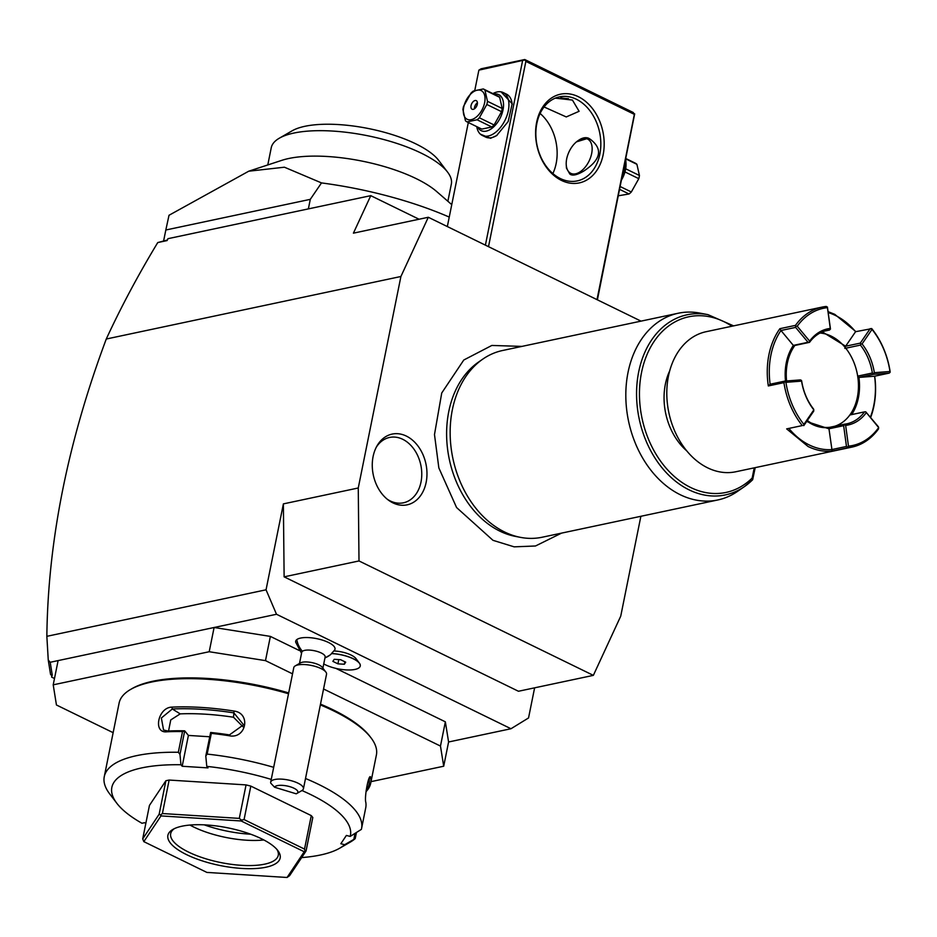 <?xml version="1.0" encoding="UTF-8"?>
<svg xmlns="http://www.w3.org/2000/svg" width="937" height="937" viewBox="0 0 937 937"><rect width="100%" height="100%" fill="white"/><g stroke="black" fill="none" stroke-linecap="round" stroke-linejoin="round"><path stroke-width="1.41" d="M641.025 321.133L428.303 217.267L400.907 276.497L358.262 487.99L359 560.947L593.355 675.366L620.739 616.148L640.873 516.287M392.884 502.853A36.156 26.892 -102 0 1 388.468 500.159A36.156 26.892 -102 0 1 376.967 445.953A36.156 26.892 -102 0 1 406.353 436.08A36.156 26.892 -102 0 1 426.136 482.414A36.156 26.892 -102 0 1 392.884 502.853M593.355 675.366L518.466 691.26L284.122 576.841L283.384 503.883L358.262 487.99M419.062 219.235L370.771 195.657L167.969 238.677L167.079 240.586L157.756 242.566C138.313 274.693 121.142 306.844 106.268 339.018L400.907 276.497M106.268 339.018C67.769 442.112 47.963 541.211 46.85 636.317L48.255 660.058L50.211 662.272L58.106 660.597L53.21 684.83L56.443 704.987L113.143 732.675M283.384 503.883L266.049 589.806L46.85 636.317M266.049 589.806L276.497 614.262L510.981 728.74L528.538 717.953L534.617 687.828M335.868 668.374L445.356 721.83L448.589 741.987L510.981 728.74M276.497 614.262L214.105 627.497L270.371 636.399L265.487 660.632L209.209 651.73L53.21 684.83M299.172 650.454L270.371 636.399M299.348 664.157L301.749 652.281A11.935 4.006 -168.6 0 1 302.417 651.285A21.469 19.443 -128.1 0 1 296.806 639.608A20.052 6.735 11.4 0 1 320.7 639.596A20.052 6.735 11.4 0 1 334.626 650.067L331.429 653.604A17.498 5.88 -168.6 0 1 330.749 654.459L330.011 655.045A21.469 19.443 51.9 0 0 330.609 654.565A17.498 5.88 -168.6 0 0 330.749 654.459M333.982 650.981A16.702 5.61 11.4 0 1 355.873 658.5L359.398 663.127A21.375 7.18 -168.6 0 0 331.522 653.522M296.806 639.608A20.052 6.735 -168.6 0 0 295.682 642.22L301.538 653.3M209.209 651.73L214.105 627.497L58.106 660.597M445.356 721.83L440.472 746.063L323.558 688.988M292.531 673.844L265.487 660.632M448.589 741.987L443.705 766.22L440.472 746.063M371.017 781.645L443.705 766.22M301.644 857.589A121.681 40.865 -168.6 0 0 339.698 848.208A121.681 40.865 -168.6 0 0 344.675 844.694L340.845 843.733L346.374 835.453L350.204 836.413L361.366 829.386A131.227 44.074 -168.6 0 0 361.553 828.577L365.723 807.87A131.227 44.074 -168.6 0 0 365.84 802.494C364.06 796.989 369.307 770.882 370.818 777.827A131.227 44.074 11.4 0 1 370.701 783.191L376.393 754.988A131.227 44.074 -168.6 0 0 371.04 737.876L369.963 736.459A129.798 43.594 -168.6 0 0 332.881 709.719A129.798 43.594 -168.6 0 0 320.501 704.132M288.69 692.923A129.798 43.594 -168.6 0 0 132.211 688.519A129.798 43.594 -168.6 0 0 131.449 688.976M371.04 737.876A131.227 44.074 -168.6 0 0 333.549 710.843A131.227 44.074 -168.6 0 0 320.349 704.905M339.698 848.208L349.993 842.269A131.227 44.074 -168.6 0 0 355.205 838.627L344.675 844.694M356.388 832.759L355.205 838.627M370.701 783.191A131.227 44.074 11.4 0 1 366.016 791.671M369.974 777.066L370.818 777.827L369.143 778.916A129.798 43.594 11.4 0 1 366.133 790.582M361.553 828.577A131.227 44.074 -168.6 0 0 318.709 784.433A131.227 44.074 -168.6 0 0 305.509 778.495M288.514 693.755A131.227 44.074 -168.6 0 0 130.665 689.409A131.227 44.074 -168.6 0 0 119.104 703.113L104.265 776.691A131.227 44.074 -168.6 0 0 109.617 793.803L116.809 803.255A121.681 40.865 -168.6 0 0 141.944 823.26L144.544 822.709L145.832 823.342M273.674 767.333A131.227 44.074 -168.6 0 0 207.147 754.098L205.789 756.007L206.772 766.384L208.002 767.895L182.188 766.267L180.958 764.756L179.974 754.379L178.335 752.27L182.516 731.563A131.227 44.074 -168.6 0 0 166.845 731.797C152.754 733.495 157.966 707.412 171.822 707.13A131.227 44.074 11.4 0 1 234.063 711.054C251.385 713.315 246.068 739.387 229.085 735.732A131.227 44.074 -168.6 0 0 211.317 733.378L207.147 754.098M178.335 752.27A131.227 44.074 -168.6 0 0 104.265 776.691M180.958 764.756A121.681 40.865 -168.6 0 0 116.809 803.255M179.974 754.379L184.706 730.872L182.516 731.563M166.845 731.797L167.875 731.024L163.553 729.993L161.375 717.988L172.314 708.993A129.798 43.594 11.4 0 1 233.875 712.881L243.561 724.758L229.436 734.913A129.798 43.594 -168.6 0 0 210.638 732.465L211.317 733.378M184.519 730.813A129.798 43.594 -168.6 0 0 167.875 731.024M171.822 707.13L172.314 708.993L180.197 713.877L170.745 719.944L168.555 730.989M234.063 711.054L233.5 717.238A116.914 39.26 -168.6 0 0 180.197 713.877M229.085 735.732L229.436 734.913M205.789 756.007L210.638 732.465M350.204 836.413A121.681 40.865 -168.6 0 0 301.937 790.535A16.702 5.61 11.4 0 0 302.487 790.172A16.702 5.61 11.4 0 0 303.436 788.79L326.533 674.23A16.702 5.61 11.4 0 0 325.853 672.052A16.702 5.61 11.4 0 0 311.271 665.422A16.702 5.61 11.4 0 0 295.26 665.879A16.702 5.61 11.4 0 0 294.722 666.23A16.702 5.61 -168.6 0 0 293.785 667.624L270.688 782.184A16.702 5.61 11.4 0 1 271.625 780.79A16.702 5.61 11.4 0 1 290.435 780.498A16.702 5.61 11.4 0 1 303.436 788.79M271.25 779.408A121.681 40.865 -168.6 0 0 206.772 766.384M165.896 780.732L159.149 814.218L142.705 838.884L149.451 805.398L165.896 780.732L169.14 780.052L246.056 784.901L250.823 786.096L311.283 815.612L312.806 817.497L306.059 850.983L304.22 851.756L241.172 820.976L160.977 815.916L143.829 841.637L206.878 872.417L287.062 877.477L304.22 851.756M355.006 833.579L353.858 839.271M182.188 766.267L188.407 735.428L184.706 730.872M188.407 735.428L209.677 736.763M243.151 726.901L233.5 717.238M142.705 838.884L143.829 841.637M169.14 780.052L162.394 813.539L160.543 815.026L160.977 815.916M160.543 815.026L159.149 814.218M250.823 786.096L244.065 819.582L241.453 820.133L241.172 820.976M241.453 820.133L239.298 818.388L162.394 813.539M246.056 784.901L239.298 818.388M305.064 851.183L304.525 849.098L244.065 819.582M311.283 815.612L304.525 849.098M306.059 850.983L289.615 875.65L287.062 877.477M186.58 854.638A57.262 19.232 11.4 0 1 172.935 829.397A57.262 19.232 11.4 0 1 261.47 838.756A57.262 19.232 11.4 0 1 277.82 850.55A57.262 19.232 11.4 0 1 254.372 868.587A57.262 19.232 11.4 0 1 186.58 854.638M276.837 849.344A54.873 18.435 11.4 0 1 278.266 855.34A54.873 18.435 11.4 0 1 244.85 865.495A54.873 18.435 11.4 0 1 188.583 852.108A54.873 18.435 11.4 0 1 170.675 833.649A54.873 18.435 11.4 0 1 174.317 828.671M263.847 839.962A54.873 18.435 -168.6 0 1 193.654 826.996A54.873 18.435 11.4 0 1 189.93 825.052M204.243 824.853A59.839 20.099 -168.6 0 0 250.729 834.223M50.211 662.272L52.249 675.027L51.617 677.1L54.487 678.505M370.771 195.657L353.413 233.161L428.303 217.267M157.756 242.566L167.336 240.036M48.255 660.058L50.563 674.441L51.945 675.882L52.249 675.027M51.617 677.1L51.875 675.811M308.367 208.892L310.288 199.347L321.508 182.914A178.955 60.097 11.4 0 1 449.245 217.079M163.635 240.821L165.826 229.998L310.288 199.347M165.826 229.998L169.011 215.276L248.738 171.202L284.415 167.208L321.508 182.914M451.751 204.641L436.759 191.616A91.861 30.851 -168.6 0 0 416.215 178.639A91.861 30.851 -168.6 0 0 281.768 160.356L248.738 171.202M267.783 164.959L271.238 147.788A91.861 30.851 11.4 0 1 279.331 138.196A91.861 30.851 11.4 0 1 421.345 153.2A91.861 30.851 11.4 0 1 447.593 172.127A91.861 30.851 11.4 0 1 451.341 184.097L447.874 201.268M279.331 138.196L292.192 130.782A79.926 26.845 11.4 0 1 415.77 143.841A79.926 26.845 11.4 0 1 438.61 160.309L447.593 172.127M488.505 246.665L525.868 61.397L634.361 114.361L596.998 299.641M578.34 96.698A45.339 33.72 -102 0 1 603.147 154.781A45.339 33.72 -102 0 1 561.45 180.408A45.339 33.72 -102 0 1 536.643 122.314A45.339 33.72 -102 0 1 578.34 96.698M525.868 61.397L524.755 59.523L633.248 112.499L634.361 114.361M474.778 90.456L478.877 70.146L524.427 60.038M522.553 60.87L485.401 245.154M468.313 122.513L447.336 226.567M501.072 91.849L512.152 103.784L508.182 121.541L496.622 135.584L490.519 138.313L480.412 134.178M478.877 70.146L481.068 68.788L524.755 59.523M634.677 113.857L597.396 299.828M560.771 97.811A22.664 7.613 -168.6 0 0 568.478 98.643M555.278 98.151L572.425 100.06L579.101 111.292L566.264 116.938L544.057 106.97M560.338 178.534A42.95 31.952 -102 0 1 535.847 134.354A42.95 31.952 -102 0 1 559.424 96.874A42.95 31.952 -102 0 1 576.325 99.228A42.95 31.952 -102 0 1 600.828 143.408A42.95 31.952 -102 0 1 577.251 180.9A42.95 31.952 -102 0 1 560.338 178.534M552.865 173.568A42.95 31.952 78 0 0 540.122 113.471M576.478 141.85L588.506 138.184L590.31 139.273C603.123 149.053 600.992 159.618 583.915 170.967C576.958 175.114 572.249 176.109 569.79 173.966L570.703 174.633M566.428 166.505L566.463 168.133L569.79 173.966A20.286 11.724 116 0 0 570.902 174.715M575.623 173.814A19.091 11.033 -64 0 0 591.657 153.551A19.091 11.033 -64 0 0 582.732 138.571A19.091 11.033 -64 0 0 578.07 140.655A19.091 11.033 -64 0 0 566.241 164.877A19.091 11.033 -64 0 0 575.623 173.814M578.07 140.655L578.879 140.105A20.286 11.724 116 0 1 583.821 137.891A20.286 11.724 116 0 1 588.752 138.301M622.227 176.66A23.858 13.786 -64 0 0 625.787 160.204A23.858 13.786 -64 0 0 625.717 159.372M621.594 179.822A20.04 11.584 -64 0 0 625.998 163.307L625.787 160.204M619.662 189.391L629.055 193.982L618.373 195.774M620.235 186.557L631.327 191.98A18.377 10.612 116 0 1 629.055 193.982M624.967 171.928L638.8 178.674L631.327 191.98M625.682 168.777L639.444 175.5A18.377 10.612 116 0 1 639.175 177.07A18.377 10.612 116 0 1 638.8 178.674M625.811 158.903L636.902 164.315L639.444 175.5M625.881 158.552L635.274 163.143A18.377 10.612 116 0 1 636.902 164.315M492.885 93.618A23.858 13.786 116 0 1 497.172 91.955A23.858 13.786 116 0 1 503.192 92.552L506.519 94.168A23.858 13.786 116 0 1 512.176 104.276M497.032 135.303A23.858 13.786 116 0 1 491.609 137.645A23.858 13.786 116 0 1 485.589 137.048L482.262 135.432A23.858 13.786 116 0 1 476.757 126.636M503.192 92.552A23.858 13.786 116 0 1 507.046 115.392A23.858 13.786 116 0 1 488.282 136.017A23.858 13.786 116 0 1 482.262 135.432M493.834 94.087A20.04 11.584 116 0 1 503.005 109.957A20.04 11.584 116 0 1 486.198 131.133A20.04 11.584 116 0 1 477.706 127.104M494.092 124.972L501.564 111.679A18.377 10.612 116 0 0 502.209 108.493L499.667 97.319A18.377 10.612 -64 0 0 498.039 96.136L483.305 88.945L473.29 91.065A18.377 10.612 -64 0 0 471.018 93.068L463.546 106.373A18.377 10.612 -64 0 0 463.183 107.978A18.377 10.612 -64 0 0 462.913 109.559L465.443 120.732A18.377 10.612 -64 0 0 467.071 121.904L481.817 129.107L491.82 126.987L477.085 119.784A18.377 10.612 -64 0 0 479.357 117.781L494.092 124.972A18.377 10.612 116 0 1 491.82 126.987M499.667 97.319L484.933 90.116A18.377 10.612 -64 0 0 483.305 88.945M502.209 108.493L487.474 101.301L484.933 90.116M501.564 111.679L486.83 104.475A18.377 10.612 -64 0 0 487.205 102.883A18.377 10.612 -64 0 0 487.474 101.301M486.83 104.475L479.357 117.781M477.085 119.784L467.071 121.904M484.628 102.719A15.988 9.241 -64 0 0 477.156 90.175A15.988 9.241 -64 0 0 463.733 107.146A15.988 9.241 -64 0 0 471.206 119.69A15.988 9.241 -64 0 0 484.628 102.719M473.29 109.336A4.767 2.752 -64 0 0 477.038 105.213A4.767 2.752 -64 0 0 476.277 100.646A4.767 2.752 -64 0 0 475.071 100.528A4.767 2.752 -64 0 0 471.311 104.651A4.767 2.752 -64 0 0 472.084 109.219A4.767 2.752 -64 0 0 473.29 109.336M474.45 108.821A4.767 2.752 116 0 1 477.413 102.754M302.417 651.285A11.935 4.006 11.4 0 1 315.851 651.074A11.935 4.006 11.4 0 1 325.139 657.001L322.738 668.877M360.265 665.961A21.375 7.18 -168.6 0 0 360.276 665.914A21.375 7.18 -168.6 0 0 359.398 663.127M323.745 663.923A21.375 7.18 -168.6 0 0 346.198 669.908A21.375 7.18 -168.6 0 0 360.253 666.008A21.375 7.18 -168.6 0 0 331.429 653.604M334.24 659.308L332.869 661.37L337.917 663.841L344.347 664.251L345.718 662.19L340.67 659.718L334.24 659.308M337.917 663.841L338.772 659.601M344.347 664.251L344.851 661.756M300.027 663.173A11.935 4.006 11.4 0 1 300.402 662.916A11.935 4.006 11.4 0 1 311.834 662.588A11.935 4.006 11.4 0 1 322.258 667.32L325.853 672.052M296.174 793.803A11.935 4.006 -168.6 0 0 296.818 793.498A11.935 4.006 -168.6 0 0 289.51 786.576A11.935 4.006 -168.6 0 0 274.576 787.232L296.174 793.803M270.688 782.184A16.702 5.61 11.4 0 0 270.723 783.121L274.576 787.232M284.122 576.841L359 560.947M703.933 314.024A95.445 70.989 78 0 0 699.822 313.087A95.445 70.989 78 0 0 678.212 313.239L502.56 350.508A95.445 70.989 78 0 0 482.754 359.152A95.445 70.989 78 0 0 451.142 448.097A95.445 70.989 78 0 0 504.598 531.993A95.445 70.989 78 0 0 520.562 537.381L515.479 536.409A93.337 69.432 -102 0 1 499.854 531.138A93.337 69.432 -102 0 1 447.581 449.092A93.337 69.432 -102 0 1 478.491 362.104A93.337 69.432 -102 0 1 480.634 360.686M520.562 537.381A95.445 70.989 78 0 0 542.183 537.229L717.836 499.96A95.445 70.989 78 0 0 737.642 491.316L744.447 486.596A92.084 68.495 -102 0 1 639.233 419.073A92.084 68.495 -102 0 1 707.962 314.645L699.822 313.087M678.212 313.239A95.445 70.989 78 0 0 625.822 396.538A95.445 70.989 78 0 0 680.25 494.724A95.445 70.989 78 0 0 717.836 499.96M731.949 326.228A89.776 66.773 -102 0 0 648.791 350.684A89.776 66.773 -102 0 0 664.11 465.783A89.776 66.773 -102 0 0 752.165 478.069L752.563 479.803A92.084 68.495 -102 0 1 744.447 486.596L752.563 479.803M755.199 467.645L752.669 479.709M686.669 450.779A57.262 42.598 -102 0 1 669.709 370.841M866.268 412.725A49.157 36.566 -102 0 1 845.642 425.398L848.477 446.164A70.146 52.179 78 0 0 878.672 427.6L865.718 411.8L878.414 426.815L878.566 428.841A71.575 53.245 -102 0 1 851.874 447.125L735.814 471.756A71.575 53.245 -102 0 1 707.634 467.832A71.575 53.245 -102 0 1 666.804 394.184A71.575 53.245 -102 0 1 706.1 331.71L822.159 307.09A71.575 53.245 -102 0 1 826.293 306.434L827.441 307.652A70.146 52.179 78 0 0 797.246 326.217L809.638 341.103A49.157 36.566 -102 0 1 830.276 328.418L827.441 307.652M828.097 311.646L834.75 314.328L855.914 331.628M851.874 447.125A71.575 53.245 -102 0 1 847.751 447.781L832.15 451.095C824.091 451.892 816.068 450.369 808.092 446.516L786.67 428.888L802.271 425.574A71.575 53.245 -102 0 1 783.929 382.636L768.328 385.95A71.575 53.245 -102 0 1 779.877 328.688L795.478 325.373A71.575 53.245 -102 0 1 822.159 307.09M822.381 331.909L845.631 346.221L855.575 331.698A70.146 52.179 78 0 0 828.238 312.618M874.701 376.182A71.575 53.245 -102 0 1 870.66 417.515M855.575 331.698L871.773 328.641A71.575 53.245 -102 0 1 890.115 371.579L889.986 371.485A70.146 52.179 78 0 0 872.019 329.414L862.063 343.938L860.81 344.02L860.424 345.097A47.717 35.501 -102 0 1 872.347 373.008L857.683 376.124A47.717 35.501 78 0 1 849.847 414.986A47.717 35.501 -102 0 1 834.656 426.276M802.271 425.574L786.67 428.888M789.141 428.736A70.146 52.179 78 0 0 831.81 449.573L846.474 446.445L847.751 447.781M832.15 451.095L828.976 428.818L806.628 421.509M785.932 382.331A70.146 52.179 78 0 0 803.899 424.402L813.843 409.879A49.157 36.566 -102 0 1 801.568 381.125L785.932 382.331L784.843 381.769L783.929 382.636M803.513 425.492L803.899 424.402M768.328 385.95L770.132 384.229L784.796 381.113L784.843 381.769M795.478 325.373L795.63 327.4L780.966 330.503L779.877 328.688M770.132 384.217A70.146 52.179 -102 0 1 780.954 330.503M796.028 326.287L797.246 326.217M785.639 381.043A47.717 35.501 -102 0 1 793.932 345.648L809.533 342.345A47.717 35.501 -102 0 1 827.113 330.421A47.717 35.501 -102 0 1 829.561 330.023L830.405 328.536L827.406 306.996M870.227 328.594L860.283 343.118L860.81 344.02M845.631 346.221L860.283 343.118M871.48 328.512L872.019 329.414M870.391 417.176A70.146 52.179 -102 0 0 874.584 376.217L889.236 373.102L890.15 372.247M848.477 446.164L847.587 447.008M849.847 414.986L864.511 411.87A47.717 35.501 -102 0 1 846.931 423.793A47.717 35.501 -102 0 1 844.483 424.192L843.64 425.679L828.964 428.795L828.882 427.495L829.819 427.295A47.717 35.501 -102 0 1 807.319 420.49M843.64 425.679L846.474 446.445M803.805 425.621L813.749 411.097L813.609 409.118A47.717 35.501 -102 0 1 801.697 381.207L801.568 381.125M801.522 380.469L800.444 379.907L784.796 381.113M793.932 345.648L793.346 345.402A49.157 36.566 78 0 0 785.522 381.054M795.63 327.4L808.022 342.286L793.346 345.402L780.966 330.503M808.022 342.286L809.533 342.345M794.869 345.448A47.717 35.501 78 0 0 786.588 380.972M857.683 376.124A47.717 35.501 -102 0 0 845.76 348.213A47.717 35.501 78 0 0 820.004 333.033M845.76 348.213L860.424 345.097M844.834 348.412L845.607 346.233M829.561 330.023L824.724 331.054M830.44 329.18L830.276 328.418M809.638 341.103L809.24 342.216M862.063 343.938A49.157 36.566 -102 0 1 874.35 372.692L889.986 371.485M872.347 373.008L873.425 373.558L874.35 372.692M873.425 373.558L873.6 374.308L889.236 373.102M874.584 376.217L858.948 377.412L857.8 376.85M873.6 374.308L858.924 377.412A49.157 36.566 78 0 1 851.674 414.599M844.518 424.836L845.642 425.398M844.483 424.192L829.819 427.295M806.921 421.076A47.717 35.501 78 0 0 828.882 427.495M865.718 411.8L864.511 411.87M387.321 499.269A33.404 24.842 78 0 0 390.284 500.967A33.404 24.842 78 0 0 420.994 482.087A33.404 24.842 78 0 0 402.723 439.289A33.404 24.842 78 0 0 376.276 447.23M324.975 657.821A21.469 19.443 51.9 0 0 330.011 655.045L324.928 658.008M752.165 478.069L754.226 467.856M130.665 689.409L132.211 688.519M566.463 168.133L566.241 164.877M300.402 662.916L295.26 665.879M296.818 793.498L301.96 790.535M521.944 346.397L491.843 345.448L463.792 360.007L441.737 392.99L434.487 434.557L438.844 467.914L456.577 507.538L492.979 540.321L514.167 546.845L535.484 545.99L561.568 533.118M478.491 362.104L482.754 359.152M707.962 314.645L733.612 325.877"/></g></svg>
